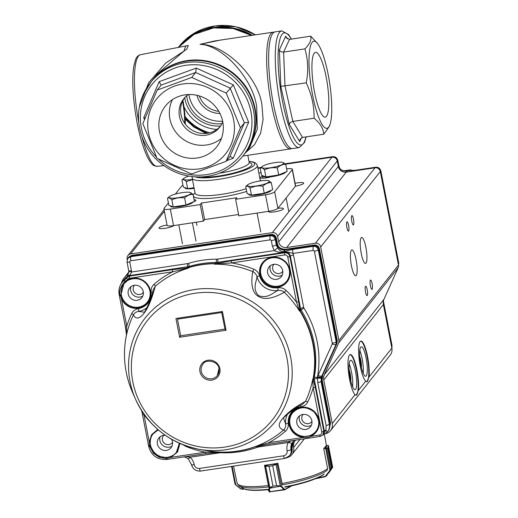 <?xml version="1.0" encoding="UTF-8"?>
<svg xmlns="http://www.w3.org/2000/svg" width="518" height="518" viewBox="0 0 518 518"><rect width="100%" height="100%" fill="white"/><g stroke="black" fill="none" stroke-linecap="round" stroke-linejoin="round"><path stroke-width="0.78" d="M188.882 94.516A30.931 29.623 -141.7 0 0 222.63 121.193M197.008 95.325A22.909 21.944 -141.7 0 0 219.962 113.468M184.667 97.682A33.223 31.818 -141.7 0 0 220.519 126.023M186.668 95.791A30.931 29.623 -141.7 0 0 221.905 123.64M185.017 116.421A46.393 44.438 -141.7 0 0 209.68 132.802M216.848 129.448A37.801 36.208 38.3 0 1 183.974 106.753M218.849 111.389A22.909 21.944 38.3 0 1 199.294 95.927M279.364 49.864L285.709 36.202L286.247 37.749L289.517 39.381L283.618 52.085L284.984 86.066L292.825 121.406L302.544 137.412L300.039 139.368L299.708 141.589L289.264 124.385L280.834 86.389L279.364 49.864C280.128 51.483 281.546 52.221 283.618 52.085L304.875 48.893C308.113 59.732 308.566 71.057 306.242 82.867C311.622 94.166 314.238 105.944 314.083 118.214C320.105 123.129 323.342 128.464 323.802 134.22L329.318 126.398L329.972 124.527A44.062 9.428 81.5 0 0 329.96 85.159A44.062 9.428 81.5 0 0 318.784 45.299A44.062 9.428 81.5 0 0 317.851 43.888A44.062 9.428 81.5 0 0 309.79 75.984A44.062 9.428 81.5 0 0 326.159 128.289A44.062 9.428 81.5 0 0 329.972 124.527M314.083 118.214L292.45 121.477L290.138 122.727L289.264 124.385M306.242 82.867L280.834 86.389M319.192 55.413A32.764 7.006 81.5 0 0 315.481 52.344A32.764 7.006 81.5 0 0 313.448 85.781A32.764 7.006 81.5 0 0 325.22 117.146A32.764 7.006 81.5 0 0 328.257 91.369A32.764 7.006 81.5 0 0 319.192 55.413M302.544 137.412L323.802 134.22M289.517 39.381L310.774 36.182C311.603 39.977 309.635 44.211 304.875 48.893M317.851 43.888L310.774 36.182M220.299 126.347A22.909 21.944 38.3 0 1 191.343 129.72A22.909 21.944 38.3 0 1 182.31 101.748A22.909 21.944 38.3 0 1 184.408 97.973M145.202 117.832L143.713 117.69L159.155 81.663L196.283 68.072L233.353 84.887L226.224 93.072L191.744 77.435L157.2 90.067L142.838 123.582L157.064 158.34L191.543 173.983L226.081 161.344L240.449 127.829L226.224 93.072M233.353 84.887L248.64 122.254L233.204 158.281L230.128 156.294L226.081 161.344M248.64 122.254L244.373 122.87L230.147 88.112L195.662 72.468L161.124 85.107L159.155 81.663M191.744 77.435L195.662 72.468L196.283 68.072M231.099 144.58A44.062 42.204 -141.7 0 0 199.618 84.732A44.062 42.204 -141.7 0 0 147.714 124.54A44.062 42.204 -141.7 0 0 182.53 168.123A44.062 42.204 -141.7 0 0 231.099 144.58M220.836 139.925A32.764 31.384 -141.7 0 0 207.919 99.935A32.764 31.384 -141.7 0 0 166.518 104.746A32.764 31.384 -141.7 0 0 171.613 151.049A32.764 31.384 -141.7 0 0 217.838 145.312A32.764 31.384 -141.7 0 0 220.836 139.925M230.005 156.384L244.373 122.87L240.449 127.829M161.124 85.107L157.2 90.067M172.462 99.618A31.844 30.504 -141.7 0 0 181.753 138.222A31.844 30.504 -141.7 0 0 221.458 138.345M188.332 94.535A22.909 21.944 -141.7 0 0 183.612 98.919A22.909 21.944 -141.7 0 0 180.776 103.684A22.909 21.944 -141.7 0 0 190.359 131.999A22.909 21.944 -141.7 0 0 219.561 127.337A22.909 21.944 -141.7 0 0 222.397 122.565A22.909 21.944 -141.7 0 0 222.734 121.73M185.321 124.139A33.223 7.103 81.5 0 0 182.945 100.395M207.498 133.249L194.256 126.547L185.127 118.136M185.127 118.11L194.263 126.534L207.53 133.243M185.185 119.172L193.855 127.052L206.119 133.417M235.612 199.268L238.83 215.825L268.712 211.338L265.494 194.781L235.612 199.268L236.843 197.721L201.424 203.043L204.642 219.6L238.578 214.497M204.642 219.6L203.419 221.147L200.201 204.591L201.424 203.043M270.946 176.793L270.124 177.026A6.876 1.321 169 0 1 260.276 177.726A6.876 1.321 169 0 1 262.529 176.256L263.176 176.016M194.095 199.78A6.876 1.321 169 0 1 195.959 200.311A6.876 1.321 169 0 1 193.7 201.78L193.104 202.001M286.609 168.855A8.016 1.541 169 0 1 292.353 169.231A8.016 1.541 169 0 1 292.223 169.6L274.669 191.809A8.016 1.541 169 0 1 265.494 194.781M292.353 169.231L295.571 185.787A8.016 1.541 169 0 1 295.441 186.156L277.888 208.365A8.016 1.541 169 0 1 268.712 211.338M258.851 173.018L261.053 172.688M175.337 194.101L181.559 186.227A8.016 1.541 169 0 1 182.971 185.321M200.201 204.591L170.325 209.084A8.016 1.541 169 0 1 163.882 208.806A8.016 1.541 169 0 1 164.005 208.437L168.395 202.881M203.419 221.147L173.543 225.634A8.016 1.541 169 0 1 167.1 225.362L163.882 208.806M184.725 123.329A30.931 6.617 81.5 0 0 182.582 101.139M151.709 81.086L151.897 80.853A59 56.507 38.3 0 1 211.318 62.043A59 56.507 38.3 0 1 255.173 108.877A59 56.507 38.3 0 1 244.464 154.027L249.76 147.326L257.31 129.15L256.701 106.941C253.153 78.995 222.371 44.833 199.993 44.334C224.993 43.978 258.611 77.221 261.946 105.238L263.086 119.528L260.625 133.184L254.461 144.742L245.396 152.842M214.458 40.993L199.993 44.334L220.085 40.151M139.452 106.786L148.66 82.666L165.76 63.021L186.571 49.352L188.325 45.5L140.488 54.688A56.449 12.076 81.5 0 0 138.72 122.17M185.716 46.005L183.851 51.185L157.498 73.77M212.49 131.863A8.903 1.709 -11 0 0 210.548 132.556M278.678 174.967L277.305 167.916C279.856 165.443 282.666 164.264 285.735 164.374L287.108 171.426L278.678 174.967L265.896 176.891L261.551 175.265L260.178 168.214C261.376 167.456 262.82 168 264.53 169.833L265.896 176.891M263.15 175.861L263.215 176.191A11.454 2.201 -11 0 0 274.385 176.262A11.454 2.201 -11 0 0 285.696 172.021M262.231 166.479A11.228 2.156 -11 0 0 265.585 168.188A11.228 2.156 -11 0 0 279.183 165.754A11.228 2.156 -11 0 0 282.97 162.445A11.228 2.156 -11 0 0 274.741 162.646A11.228 2.156 -11 0 0 262.231 166.479L260.178 168.214M277.305 167.916C272.792 167.262 268.531 167.903 264.53 169.833M285.735 164.374L282.97 162.445M264.245 193.233L262.872 186.176C265.423 183.709 268.233 182.524 271.303 182.634L272.675 189.685L264.245 193.233L251.463 195.15L247.118 193.531L245.746 186.474C246.937 185.722 248.387 186.26 250.09 188.099L251.463 195.15M248.711 194.127L248.776 194.457A11.454 2.201 -11 0 0 259.952 194.522A11.454 2.201 -11 0 0 271.264 190.281M247.798 184.738A11.228 2.156 -11 0 0 251.152 186.448A11.228 2.156 -11 0 0 264.75 184.019A11.228 2.156 -11 0 0 268.538 180.711A11.228 2.156 -11 0 0 260.308 180.911A11.228 2.156 -11 0 0 247.798 184.738L245.746 186.474M262.872 186.176C258.359 185.528 254.098 186.169 250.09 188.099M271.303 182.634L268.538 180.711M185.988 204.992L184.622 197.934C187.173 195.467 189.983 194.282 193.052 194.392L194.425 201.444L185.988 204.992L173.213 206.909L168.862 205.29L167.495 198.232C168.687 197.481 170.137 198.018 171.84 199.857L173.213 206.909M170.461 205.886L170.526 206.216A11.454 2.201 -11 0 0 181.701 206.281A11.454 2.201 -11 0 0 193.013 202.039M169.548 196.497A11.228 2.156 -11 0 0 172.902 198.206A11.228 2.156 -11 0 0 186.499 195.778A11.228 2.156 -11 0 0 190.287 192.469A11.228 2.156 -11 0 0 182.058 192.67A11.228 2.156 -11 0 0 169.548 196.497L167.495 198.232M184.622 197.934C180.102 197.287 175.848 197.928 171.84 199.857M193.052 194.392L190.287 192.469M194.01 187.691L187.645 188.649L183.301 187.024L181.928 179.973C183.119 179.215 184.57 179.759 186.279 181.591L187.645 188.649M184.894 187.62L184.958 187.956A11.454 2.201 -11 0 0 194.14 188.351M186.279 181.591L192.45 179.655M188.817 176.12A11.228 2.156 -11 0 0 183.981 178.237L181.928 179.973M183.981 178.237A11.228 2.156 -11 0 0 192.418 179.481M131.85 255.38L129.215 256.669L127.693 258.599L130.646 256.727L130.685 260.794L270.027 239.86L269.982 235.787C272.753 235.599 274.514 236.849 275.265 239.536L271.348 240.792L272.416 246.315L276.34 245.053L277.596 247.895C279.331 250.414 281.3 251.677 283.488 251.67L283.327 252.124C280.27 252.629 277.266 252.104 274.307 250.57L272.416 246.315M276.269 238.04L276.308 238.215C275.524 235.573 273.763 234.324 271.024 234.466L271.199 234.447M319.328 248.608L319.366 248.782C318.583 246.141 316.822 244.891 314.083 245.033L314.258 245.014M285.476 249.333L285.308 249.359C281.183 249.592 278.542 247.714 277.383 243.738L276.308 238.215L275.848 238.792L275.265 239.536L276.34 245.053L276.923 244.308L275.848 238.792C275.052 236.169 273.29 234.919 270.564 235.042L131.125 255.996L128.626 257.297M336.985 343.376L337.257 340.812L336.804 341.453L318.907 249.359C318.11 246.736 316.343 245.487 313.623 245.61L284.848 249.935L283.488 251.67L292.955 249.372A3.438 0.738 81.5 0 0 292.994 253.444L293.466 254.96L290.326 255.963C289.53 253.283 287.768 252.033 285.042 252.214L285.178 251.852C287.225 251.916 289.834 252.447 292.994 253.444L313.079 250.427L313.04 246.354C315.812 246.167 317.573 247.416 318.324 250.103L314.4 251.359L332.291 343.389L336.208 342.126L336.804 341.453L336.512 344.075L335.917 344.748L332.213 344.043L317.994 375.628L321.691 376.333L321.335 377.266L317.502 376.903L317.379 377.46A2.752 0.706 10.4 0 0 314.258 377.493L314.005 379.435L313.04 379.267L313.118 378.626L313.455 378.412L314.005 379.435M127.693 275.977L128.891 271.38L131.656 272.002L129.759 275.55L126.768 277.486L127.693 275.977L129.927 274.941L126.768 277.486M127.311 259.304L127.693 258.599M293.492 440.941A10.308 9.874 -141.7 0 0 293.149 441.401A10.308 9.874 -141.7 0 0 291.621 448.828A8.016 7.679 38.3 0 1 290.43 454.61A8.016 7.679 38.3 0 1 289.873 455.309L289.297 455.957A7.964 7.628 -141.7 0 0 291.025 449.52A10.366 9.926 38.3 0 1 291.822 443.317L288.163 442.521L291.362 440.76M327.208 432.031L325.939 430.108L326.107 425.569L329.403 424.417C329.72 427.849 328.988 430.387 327.208 432.031L328.788 430.18L330.024 423.75L321.697 380.905L321.082 381.604L321.335 377.266M277.35 243.564L276.923 244.308C278.121 248.239 280.762 250.116 284.848 249.935L285.308 249.359L314.083 245.033L313.04 246.354L292.955 249.372M322.112 380.095L321.697 380.905L322.287 375.66L336.959 343.434L322.759 374.961M129.383 278.296L172.669 271.788L188.707 268.033A96.465 92.398 -141.7 0 0 155.251 286.299C151.819 299.307 147.967 308.417 143.706 313.643C139.271 318.965 135.82 319.405 133.353 314.97A2.292 0.641 25.6 0 0 131.676 313.591C132.958 310.962 135.23 309.33 138.487 308.683A2.292 0.492 -98.8 0 1 138.526 311.396L144.496 312.224C149.229 303.58 152.104 296.147 153.14 289.912L155.251 286.299A2.292 0.647 49.1 0 0 154.079 284.259A98.679 94.516 38.3 0 1 172.669 271.788A1.832 0.395 81.5 0 1 172.649 269.619L187.497 267.897L186.713 267.793L188.176 267.599L188.934 266.537A2.752 0.66 73 0 0 188.526 263.371A99.611 95.409 38.3 0 1 216.44 259.175A2.752 0.505 -90.2 0 1 216.084 262.458A96.866 92.787 -141.7 0 0 188.94 266.537L129.759 275.55L129.383 278.296A2.745 2.629 -141.7 0 0 127.59 279.455L126.373 278.056A8.217 7.874 38.3 0 1 126.191 278.328A8.217 7.874 38.3 0 1 124.605 279.998L126.528 277.253A8.016 7.679 -141.7 0 0 127.434 276.418M328.788 430.18L330.465 423.083L329.403 424.417L321.082 381.604L317.787 382.757L317.379 377.46L321.218 377.667M124.54 279.098L125.071 278.503A15.987 15.313 38.3 0 1 127.052 276.657L126.528 277.253A16.039 15.359 -141.7 0 0 124.54 279.098A16.039 15.359 -141.7 0 0 123.426 280.503L121.549 283.204A15.838 15.171 38.3 0 1 124.605 279.998A1.832 0.512 -127.6 0 0 125.026 281.274L127.156 280.083L127.642 280.503L123.854 283.806L121.05 294.574L120.027 294.826C118.952 291.038 120.616 286.519 125.026 281.274L125.751 281.844L123.854 283.806M123.957 283.683A14.892 14.264 -141.7 0 0 121.348 294.956A14.892 14.264 -141.7 0 0 132.336 306.753A14.892 14.264 -141.7 0 0 147.319 302.156M143.259 291.66A7.789 7.459 38.3 0 1 141.569 297.954A7.789 7.459 38.3 0 1 131.106 298.646A7.789 7.459 38.3 0 1 129.364 288.312A7.789 7.459 38.3 0 1 137.251 285.424A7.789 7.459 38.3 0 1 143.259 291.66M263.39 262.73A14.892 14.264 -141.7 0 0 260.787 274.003A14.892 14.264 -141.7 0 0 271.775 285.8A14.892 14.264 -141.7 0 0 286.752 281.203M282.699 270.707A7.789 7.459 38.3 0 1 281.002 277A7.789 7.459 38.3 0 1 270.545 277.693A7.789 7.459 38.3 0 1 268.803 267.353A7.789 7.459 38.3 0 1 276.69 264.465A7.789 7.459 38.3 0 1 282.699 270.707M179.908 443.453L177.525 451.961L170.927 457.368L166.453 458.631L159.045 457.213L153.393 453.205L149.307 445.571L149.268 441.996L151.632 434.647L157.783 429.422M186.24 456.559L190.132 457.252L188.435 458.857M294.23 440.326L291.822 443.317M322.779 435.088L320.273 436.383L319.612 435.023A2.745 2.635 -141.7 0 0 321.749 431.98L323.841 431.306L322.779 435.088L324.313 430.801L325.939 430.108L322.876 434.978M292.566 412.827A14.892 14.264 -141.7 0 0 289.963 424.093A14.892 14.264 -141.7 0 0 300.952 435.891A14.892 14.264 -141.7 0 0 315.928 431.293M311.875 420.804A7.789 7.459 38.3 0 1 310.178 427.097A7.789 7.459 38.3 0 1 299.721 427.784A7.789 7.459 38.3 0 1 297.979 417.45A7.789 7.459 38.3 0 1 305.866 414.562A7.789 7.459 38.3 0 1 311.875 420.804M159.045 457.213L159.408 456.442L166.44 457.595L170.772 456.591L170.927 457.368L205.393 452.188A1.832 0.395 81.5 0 0 205.989 453.587A1.832 0.395 81.5 0 0 206.054 453.548M159.408 456.442A14.892 14.264 38.3 0 1 154.014 452.609L150.576 446.341L150.065 441.899L149.268 441.996L143.972 414.737L142.521 414.601L141.815 410.929M153.127 433.78A14.892 14.264 -141.7 0 0 150.524 445.046A14.892 14.264 -141.7 0 0 161.512 456.844A14.892 14.264 -141.7 0 0 176.489 452.246M171.432 439.167A7.789 7.459 38.3 0 1 172.436 441.757A7.789 7.459 38.3 0 1 170.746 448.051A7.789 7.459 38.3 0 1 160.282 448.737A7.789 7.459 38.3 0 1 158.54 438.403A7.789 7.459 38.3 0 1 165.378 435.334M127.59 279.455L127.156 280.083A15.579 14.925 -141.7 0 1 150.304 290.229A15.579 14.925 38.3 0 1 140.417 307.744A15.579 14.925 38.3 0 1 121.452 298.905L120.027 294.826A1.832 0.35 -11 0 1 119.172 294.697C118.421 290.501 119.211 286.674 121.549 283.204A15.838 15.171 38.3 0 0 119.198 294.619A1.832 0.35 -11 0 0 119.172 294.697L125.278 326.1A1.832 0.35 -11 0 0 126.755 326.165A98.562 94.406 38.3 0 1 131.676 313.591M120.131 295.474L121.16 295.195L121.05 294.574M121.16 295.195L122.19 298.498L121.452 298.905L126.755 326.165L126.411 333.508L125.304 326.023A1.832 0.35 -11 0 0 125.278 326.1L125.304 326.146M215.915 263.63L231.591 260.761L284.589 252.797C287.341 252.635 289.102 253.885 289.873 256.546L287.781 257.219A2.745 2.635 -141.7 0 0 284.609 254.966L284.589 252.797L285.042 252.214L217.709 262.335A2.752 0.589 81.5 0 0 217.677 259.078L274.307 250.57L277.596 247.895M257.2 446.199L268.887 442.644L303.347 437.47C296.173 436.506 291.433 432.459 289.128 425.317A15.579 14.925 38.3 0 1 300.388 407.459A15.579 14.925 38.3 0 1 318.913 419.373A15.579 14.925 38.3 0 1 310.366 436.415C309.382 437.419 307.038 437.775 303.347 437.47L303.503 436.648A14.892 14.264 38.3 0 1 289.756 424.352A14.892 14.264 38.3 0 1 292.463 412.956A14.892 14.264 38.3 0 1 312.989 411.001A14.892 14.264 38.3 0 1 315.825 431.423A14.892 14.264 38.3 0 1 310.211 435.638L303.503 436.648M300.265 308.715L299.689 310.599L300.013 311.227L300.524 308.404L303.658 307.401L293.466 254.96M152.59 292.165A2.292 0.479 -6.4 0 0 151.133 292.126C150.88 288.85 151.865 286.227 154.079 284.259M147.229 307.394A18.37 17.593 -141.7 0 1 138.526 311.396C135.981 311.894 134.253 313.086 133.353 314.97A96.465 92.398 -141.7 0 0 126.515 334.991L126.619 333.294M126.515 334.991L126.314 335.813A4.584 1.185 -168.5 0 1 126.308 335.664L126.489 334.583M299.812 310.198L298.614 301.515A1.832 0.35 169 0 1 296.523 302.188L299.436 310.981A96.465 92.398 -141.7 0 0 284.272 292.288L286.065 290.391A98.53 94.373 38.3 0 1 296.523 302.188L287.781 257.219M215.663 263.701L214.329 264.18A96.465 92.398 -141.7 0 1 252.784 271.639C254.837 272.552 256.255 274.287 257.038 276.845A18.37 17.593 -141.7 0 0 277.81 290.469C280.232 290.093 282.388 290.702 284.272 292.288C273.549 298.31 265.404 299.922 259.842 297.125C252.713 294.088 250.362 285.593 252.784 271.639L253.859 269.263C256.624 270.409 258.54 272.597 259.609 275.829A2.292 0.401 -15.6 0 0 257.038 276.845C256.145 282.595 252.318 288.727 258.573 295.661C267.599 298.763 272.442 293.272 277.81 290.469A2.292 0.486 81.7 0 0 277.79 287.749C281.196 287.445 283.955 288.325 286.065 290.391M214.329 264.18L231.611 262.93A1.832 0.395 -98.5 0 1 231.591 260.761M283.747 417.527L283.443 417.864L285.658 424.087C285.936 426.424 285.243 428.405 283.573 430.024C278.283 428.049 277.855 424.346 282.278 418.92C288.578 411.739 294.056 407.724 305.471 401.353A96.465 92.398 -141.7 0 0 312.717 379.293L313.157 387.775A1.832 0.35 -11 0 0 315.248 387.101L313.254 379.357M283.443 417.864C289.659 411.952 295.992 407.459 302.434 404.383L305.471 401.353A2.292 0.641 -154.4 0 1 307.75 401.955C306.501 404.558 304.234 406.196 300.945 406.87A2.292 0.492 81.2 0 0 300.492 405.426M287.548 414.005A18.37 17.593 -141.7 0 0 285.658 424.087A2.292 0.479 173.6 0 1 288.299 423.42C288.494 426.826 287.509 429.448 285.353 431.287A98.414 94.263 38.3 0 1 268.887 442.644A1.832 0.395 -98.5 0 0 269.489 444.049L320.208 436.421L322.746 435.114M269.554 444.004A1.832 0.395 -98.5 0 1 269.489 444.049L255.005 446.853C243.667 450.854 231.896 452.628 219.697 452.162L205.989 453.587L166.913 459.46A1.832 0.395 -98.5 0 1 166.453 458.631L166.44 457.595M141.602 410.599L142.521 414.601M187.497 267.897L188.707 268.033M144.496 312.224L144.949 311.545M299.689 310.599L299.436 310.981M259.952 275.226A15.566 14.912 38.3 0 1 259.796 274.514A15.579 14.925 38.3 0 1 271.574 257.297A15.579 14.925 38.3 0 1 289.743 269.276A15.566 14.912 38.3 0 1 289.899 269.988A15.579 14.925 38.3 0 1 278.121 287.205A15.579 14.925 38.3 0 1 259.952 275.226M185.768 445.771L185.573 446.283L183.068 444.768M185.573 446.283A98.414 94.263 38.3 0 0 205.393 452.188L219.638 452.117A96.613 92.534 38.3 0 0 254.862 446.827L255.057 446.82M217.178 452.078L217.735 452.13L217.178 452.078M205.918 450.55A96.465 92.398 -141.7 0 0 205.924 450.55A96.465 92.398 -141.7 0 0 283.573 430.024A2.292 0.647 -130.9 0 1 285.353 431.287M312.717 379.293L313.04 379.267M150.421 422.189A98.562 94.406 38.3 0 1 143.972 414.737L143.35 413.241M217.061 263.235L217.709 262.335L216.084 262.458L215.313 263.526A96.795 92.709 -141.7 0 0 188.176 267.599L187.691 267.903M218.972 368.583A9.162 8.78 38.3 0 1 217.307 375.595A9.162 8.78 38.3 0 1 204.675 376.8A9.162 8.78 38.3 0 1 202.933 364.232C205.523 358.534 218.674 361.214 218.959 368.635L217.307 375.595M221.587 311.901L224.948 329.144L221.594 311.901M224.935 329.066L180.691 335.716L177.473 319.159L221.717 312.516M226.075 330.257L179.597 337.244L175.952 318.479L222.429 311.499L226.075 330.257L224.948 329.144M179.597 337.244L180.691 335.716M142.767 296.102A8.055 7.718 38.3 0 1 133.683 295.383A8.055 7.718 38.3 0 1 130.892 286.713M282.206 275.149A8.055 7.718 38.3 0 1 273.122 274.43A8.055 7.718 38.3 0 1 270.331 265.76M311.383 425.239A8.055 7.718 38.3 0 1 302.298 424.527A8.055 7.718 38.3 0 1 299.501 415.857M160.068 436.81A8.055 7.718 -141.7 0 0 162.859 445.48A8.055 7.718 -141.7 0 0 171.944 446.192M366.692 381.895A20.623 4.409 81.5 0 0 367.864 361.052A20.623 4.409 81.5 0 0 360.638 341.142M360.826 364.892A14.892 3.186 -98.5 0 1 361.266 346.807A14.892 3.186 -98.5 0 1 366.627 361.065A14.892 3.186 -98.5 0 1 365.695 376.262A14.892 3.186 -98.5 0 1 360.826 364.892M356.073 395.325A20.623 4.409 81.5 0 0 357.252 374.482A20.623 4.409 81.5 0 0 350.026 354.571M350.213 378.321A14.892 3.186 -98.5 0 1 350.654 360.237A14.892 3.186 -98.5 0 1 356.015 374.495A14.892 3.186 -98.5 0 1 355.076 389.691A14.892 3.186 -98.5 0 1 350.213 378.321M324.359 374.702L383.967 299.287L398.193 267.702A4.584 4.39 -141.7 0 0 398.484 265.08L380.303 171.542L320.694 246.95L338.876 340.488A4.584 4.39 38.3 0 1 338.584 343.117L324.359 374.702A9.162 8.78 -141.7 0 0 323.769 379.947L332.245 423.549A9.162 8.78 38.3 0 1 330.581 430.562A9.162 8.78 38.3 0 1 325.349 433.67M127.234 259.505L127.137 259A4.584 4.39 38.3 0 1 130.704 253.924L272.351 232.634A4.584 4.39 38.3 0 1 277.642 236.383L278.71 241.906A6.876 6.585 -141.7 0 0 286.642 247.526L315.41 243.201A4.584 4.39 38.3 0 1 320.694 246.95M285.567 164.2L331.96 157.226A4.584 4.39 38.3 0 1 337.25 160.975L338.319 166.492A6.876 6.585 -141.7 0 0 346.244 172.118L375.019 167.793A4.584 4.39 38.3 0 1 380.303 171.542M351.8 221.354A4.733 1.01 -98.5 0 1 351.942 215.598A4.733 1.01 -98.5 0 1 353.645 220.131A4.733 1.01 -98.5 0 1 353.347 224.967A4.733 1.01 -98.5 0 1 351.8 221.354M365.533 291.984A4.733 1.01 -98.5 0 1 365.669 286.234A4.733 1.01 -98.5 0 1 367.379 290.766A4.733 1.01 -98.5 0 1 367.081 295.597A4.733 1.01 -98.5 0 1 365.533 291.984M370.428 285.787A4.733 1.01 -98.5 0 1 370.571 280.037A4.733 1.01 -98.5 0 1 372.274 284.57A4.733 1.01 -98.5 0 1 371.976 289.4A4.733 1.01 -98.5 0 1 370.428 285.787M346.905 227.551A4.733 1.01 -98.5 0 1 347.041 221.801A4.733 1.01 -98.5 0 1 348.75 226.334A4.733 1.01 -98.5 0 1 348.452 231.164A4.733 1.01 -98.5 0 1 346.905 227.551M361.24 253.412A13.112 2.804 -98.5 0 1 361.629 237.49A13.112 2.804 -98.5 0 1 366.349 250.039A13.112 2.804 -98.5 0 1 365.527 263.422A13.112 2.804 -98.5 0 1 361.24 253.412M351.444 265.805A13.112 2.804 -98.5 0 1 351.832 249.883A13.112 2.804 -98.5 0 1 356.552 262.432A13.112 2.804 -98.5 0 1 355.73 275.816A13.112 2.804 -98.5 0 1 351.444 265.805M383.967 299.287A9.162 8.78 -141.7 0 0 383.378 304.532L391.854 348.135A9.162 8.78 38.3 0 1 390.19 355.154L330.581 430.562M355.057 394.69A20.623 4.409 -98.5 0 1 349.631 379.552A20.623 4.409 -98.5 0 1 350.246 354.506A20.623 4.409 -98.5 0 1 356.41 367.54A20.623 4.409 -98.5 0 1 358.424 390.43L356.203 395.318L355.057 394.69L332.245 423.549M365.669 381.261A20.623 4.409 -98.5 0 1 360.25 366.122A20.623 4.409 -98.5 0 1 360.858 341.077A20.623 4.409 -98.5 0 1 367.029 354.111A20.623 4.409 -98.5 0 1 369.036 377L366.815 381.889L365.669 381.261L358.424 390.43M295.616 440.119A9.162 8.78 -141.7 0 0 295.286 440.514A9.162 8.78 -141.7 0 0 293.622 447.526A9.162 8.78 38.3 0 1 291.958 454.539A9.162 8.78 38.3 0 1 287.373 457.504M121.296 283.573A18.331 17.554 38.3 0 1 124.294 277.706A18.331 17.554 38.3 0 1 126.852 275.11A6.876 6.585 -141.7 0 0 128.859 272.17M134.538 285.25A5.633 5.394 -141.7 0 0 137.419 294.36A5.633 5.394 -141.7 0 0 143.35 292.217M163.714 435.347A5.633 5.394 -141.7 0 0 166.595 444.457A5.633 5.394 -141.7 0 0 172.52 442.307M303.153 414.394A5.633 5.394 -141.7 0 0 306.034 423.504A5.633 5.394 -141.7 0 0 311.959 421.354M273.977 264.297A5.633 5.394 -141.7 0 0 276.858 273.407A5.633 5.394 -141.7 0 0 282.783 271.264M359.725 356.358A7.615 1.632 -98.5 0 1 361.415 367.592M363.202 373.245A14.892 3.186 81.5 0 0 359.777 350.427M349.106 369.787A7.615 1.632 -98.5 0 1 350.796 381.021M352.59 386.674A14.892 3.186 81.5 0 0 349.158 363.856M295.085 183.301A7.615 1.463 169 0 1 303.69 183.107A7.615 1.463 169 0 1 303.567 183.456A7.615 1.463 169 0 1 295.415 186.189M277.913 208.327A7.615 1.463 169 0 1 283.482 208.67A7.615 1.463 169 0 1 283.359 209.019A7.615 1.463 169 0 1 275.466 211.713A7.615 1.463 169 0 1 268.531 211.577A7.615 1.463 169 0 1 268.57 211.357M173.685 225.615A7.615 1.463 169 0 1 165.631 228.218A7.615 1.463 169 0 1 158.981 228.043A7.615 1.463 169 0 1 167.029 225M257.938 168.35L260.444 167.974M353.069 170.5L350.226 169.917M340.093 168.829L338.869 165.857L340.093 168.829C342.217 170.862 344.658 171.516 347.416 170.791L349.508 170.461M383.482 300.686L383.65 302.357L383.437 300.861M391.945 348.705L391.971 345.169L383.65 302.357M264.53 465.281A47.565 9.13 -11 0 0 271.082 464.393A47.565 9.13 -11 0 0 277.81 463.28L277.901 463.74M326.262 445.37L326.249 445.286A47.565 9.13 -11 0 1 323.795 448.387L323.879 448.841M236.901 482.264L236.771 481.643M235.437 484.654L235.101 484.168M242.081 489.232L240.43 488.727L242.035 489.245L244.431 489.031M232.148 466.323L235.696 484.602L240.507 488.487L234.991 484.013L231.572 466.414L234.991 483.961M240.507 488.487L242.035 489.245L244.457 489.044M282.239 484.265L277.991 463.688L272.701 465.727L276.567 485.593L281.416 486.143A0.46 0.343 136.4 0 1 281.021 486.564L276.547 485.599L272.973 486.137L269.522 488.124A0.46 0.376 -157.9 0 1 269.107 487.859L272.954 486.137L269.095 466.271L265.598 466.213L264.562 465.708L268.538 486.324M281.151 486.046L269.496 488.293A0.46 0.382 174.9 0 1 269.043 488.001L269.107 487.859M276.567 485.593L272.688 465.734L276.631 463.778L265.145 465.501L269.107 466.271L272.954 486.137M277.098 464.193A0.46 0.369 -116.6 0 0 276.631 463.778L276.664 463.759A0.46 0.388 -119.7 0 1 277.149 464.167L281.416 486.143L284.311 489.18L285.023 489.348A0.46 0.388 60.3 0 1 284.712 489.821L269.36 491.86A0.46 0.447 -32.9 0 1 269.302 491.711L269.043 488.001L264.776 466.025A0.46 0.447 147.1 0 1 265.132 465.494L265.145 465.501A0.46 0.447 128.7 0 0 264.789 466.045M284.712 489.821L283.916 489.594L269.8 491.718L269.833 492.055A0.46 0.447 -32.9 0 1 269.366 491.867L267.974 489.717M269.496 488.293L269.833 492.055M280.238 486.143L276.01 464.257M284.311 489.18A0.46 0.343 136.4 0 1 283.916 489.594L281.021 486.564M265.604 465.818L269.839 487.71M269.8 491.718A0.46 0.382 174.9 0 1 269.354 491.427M332.634 467.132L332.394 467.359L332.634 467.132A0.46 0.453 72.9 0 1 332.608 467.378L332.07 466.99L332.634 467.132L328.49 445.843L328.211 447.125L328.25 445.532L327.616 445.266L325.498 447.947L327.551 447.96L323.763 448.86L327.577 468.473L327.311 469.671M328.49 445.843L327.946 445.59L328.49 445.843A0.46 0.44 -169.2 0 0 328.25 445.532M330.685 469.807A0.46 0.401 -149.1 0 0 330.691 469.58L331.403 467.832L327.544 447.966L331.41 467.825L330.173 470.169L330.691 469.58L326.554 448.29A0.46 0.434 62.4 0 0 326.334 447.96M332.446 467.735L330.173 470.169M328.988 472.681L332.608 467.378M330.173 470.642L326.528 475.796L325.013 476.767L329.849 470.454L325.673 448.459M326.528 475.796L326.204 475.608M255.322 34.855A59 56.507 -141.7 0 0 179.209 46.303L195.111 32.673L215.151 25.9L235.988 26.761L255.465 34.835M251.372 35.451A59 56.507 -141.7 0 0 178.334 47.423A59 56.507 38.3 0 1 252.298 35.308M301.476 137.782L299.708 141.589M285.709 36.202L287.341 38.889M291.239 39.122A56.708 12.128 81.5 0 0 278.16 63.992A56.708 12.128 81.5 0 0 294.755 139.653A56.708 12.128 81.5 0 0 305.931 136.907M281.727 30.886L275.09 31.883A59 12.62 81.5 0 0 269.671 78.399A59 12.62 81.5 0 0 285.988 143.033A59 12.62 81.5 0 0 292.625 148.569L299.262 147.572A59 12.62 -98.5 0 1 292.625 142.036A59 12.62 -98.5 0 1 276.314 77.402A59 12.62 -98.5 0 1 281.727 30.886L288.396 34.402L291.44 39.09M144.483 119.574L143.713 117.69M233.204 158.281L226.593 160.697M158.45 159.078A56.708 54.312 -141.7 0 0 241.375 154.215A56.708 54.312 -141.7 0 0 223.446 72.947A56.708 54.312 -141.7 0 0 144.671 96.607A56.708 54.312 -141.7 0 0 156.481 157.116M142.994 95.15A59 56.507 38.3 0 1 150.304 82.867A59 56.507 38.3 0 1 231.63 75.123A59 56.507 38.3 0 1 242.871 156.041C233.644 167.398 221.665 174.203 206.928 176.437C189.594 178.516 173.99 173.957 160.127 162.756C140.3 146.652 132.912 117.644 142.974 95.189L151.528 81.32A59 56.507 -141.7 0 1 232.854 73.575A59 56.507 -141.7 0 1 244.095 154.487L242.871 156.041L290.63 148.867A59 12.62 -98.5 0 1 269.386 92.405A59 12.62 -98.5 0 1 273.096 32.181L214.335 41.013M262.917 178.25L262.529 176.256M277.888 208.365L274.669 191.809M295.441 186.156L292.223 169.6M173.543 225.634L170.325 209.084M260.269 180.316A35.515 6.818 169 0 1 261.467 180.75M246.704 191.414A35.515 6.818 169 0 1 193.402 196.192M193.24 195.37A35.515 6.818 169 0 1 195.046 192.994M249.242 162.587A28.069 5.387 169 0 1 238.015 171.801A28.069 5.387 169 0 1 201.496 176.936M195.513 176.891A30.931 5.938 -11 0 0 238.157 172.397A30.931 5.938 -11 0 0 249.016 161.454M142.068 137.134A56.449 12.076 81.5 0 0 157.265 166.33L163.817 165.618M219.613 173.154A25.777 4.947 -11 0 0 249.21 162.471L249.203 162.885M260.308 180.911A33.223 6.378 -11 0 0 260.295 180.471L257.381 165.462A33.223 6.378 169 0 1 225.984 178.062A33.223 6.378 169 0 1 192.159 178.14L192.204 176.606M192.159 178.14L195.072 193.149A33.223 6.378 -11 0 0 213.034 195.351A33.223 6.378 -11 0 0 246.179 188.701M131.76 255.361L129.215 256.669M276.334 238.118L276.334 238.125C275.563 235.509 273.821 234.272 271.102 234.421L131.76 255.355M131.125 255.996L131.682 255.406L271.024 234.466L269.982 235.787L130.646 256.727L131.125 255.996M330.432 422.908L322.144 380.27L322.733 375.019L321.691 376.333L335.917 344.748L336.208 342.126L318.324 250.103L319.366 248.782L337.218 340.643M292.035 448.038A2.292 0.44 169 0 1 292.1 448.115L293.382 441.077A10.36 9.92 -141.7 0 0 292.068 448.206L291.025 449.52A3.438 0.66 -11 0 1 287.108 450.783A4.532 4.338 38.3 0 1 283.579 455.801A3.438 0.738 81.5 0 0 284.699 458.43L289.297 455.957A7.964 7.628 -141.7 0 1 284.822 458.352M290.889 453.949L292.1 448.115A2.292 0.44 169 0 1 292.068 448.206A7.971 7.634 38.3 0 1 290.889 453.949L290.43 454.61M127.052 276.657A8.068 7.725 -141.7 0 0 127.525 276.262L127.078 276.638A2.292 0.641 52.4 0 0 127.052 276.657M188.526 263.371A8.702 8.34 38.3 0 1 187.322 263.643L131.656 272.002L129.798 262.069C127.842 262.322 126.936 262.231 127.078 261.804M127.674 258.631L127.033 261.907M129.798 262.069A1.146 1.094 38.3 0 1 130.685 260.794M270.027 239.86A1.146 1.094 38.3 0 1 271.348 240.792M128.775 270.525A3.438 0.66 -11 0 0 128.729 270.668A3.438 0.66 -11 0 0 131.488 270.784M283.579 455.801L199.469 468.44A4.532 4.338 38.3 0 1 194.25 464.737A13.798 13.215 -141.7 0 0 190.132 457.252L219.405 452.855A9.162 8.774 38.3 0 1 221.108 452.764A2.292 0.401 92.3 0 0 221.089 452.208M200.719 470.991A3.438 0.738 -98.5 0 1 200.595 471.069A3.438 0.738 -98.5 0 1 199.469 468.44M191.53 464.471A3.438 0.66 -11 0 0 191.485 464.62A3.438 0.66 -11 0 0 194.25 464.737M321.102 378.179L317.307 378.14L314.271 379.131L324.313 430.801L323.841 431.306L315.248 387.101M298.614 301.515L289.873 256.546L290.326 255.963L300.524 308.404A4.584 4.371 40.1 0 0 301.133 309.958L300.33 310.91A96.795 92.716 -141.7 0 1 313.455 378.412L314.258 377.493A96.866 92.787 -141.7 0 0 301.133 309.958L303.904 308.022A99.611 95.409 38.3 0 1 317.502 376.903L317.994 375.628M283.327 252.13L285.178 251.852L285.334 251.392M332.291 343.389A1.146 1.094 38.3 0 1 332.213 344.043M313.079 250.427A1.146 1.094 38.3 0 1 314.4 251.359M127.104 276.618A2.292 0.641 52.4 0 0 127.078 276.638L125.071 278.503M166.977 459.421A1.832 0.395 -98.5 0 1 166.913 459.46C157.459 459.958 151.386 455.652 148.692 446.535A1.832 0.35 169 0 1 148.711 446.464M150.576 446.341L149.585 446.665A1.832 0.35 169 0 1 148.692 446.535L142.495 414.672M219.237 452.149A2.292 0.492 -98.5 0 1 219.405 452.855M287.108 450.783A13.798 13.215 -141.7 0 1 288.163 442.521L258.89 446.924A9.143 8.754 -141.7 0 0 257.245 447.332A99.158 94.975 38.3 0 1 221.108 452.764M258.89 446.924A2.292 0.492 81.5 0 0 258.637 445.94M256.766 446.328A2.292 0.563 -109.5 0 1 257.245 447.332M317.787 382.757L326.107 425.569M154.014 452.609L153.393 453.205M187.322 263.643A2.752 0.589 -98.5 0 1 187.354 266.899L186.713 267.793M216.44 259.175A8.696 8.327 -141.7 0 0 217.677 259.078M172.649 269.619L129.364 276.126L126.476 277.907M319.612 435.023L310.366 436.415L310.211 435.638M303.904 308.022A1.832 1.755 38.3 0 1 303.658 307.401M149.307 445.571L150.337 445.286M138.487 308.683C147.099 306.533 151.314 301.01 151.133 292.126M259.609 275.829A16.077 15.398 -141.7 0 0 277.79 287.749M284.609 254.966L231.611 262.93A98.679 94.516 38.3 0 1 253.859 269.263M321.749 431.98L313.157 387.775A98.53 94.373 38.3 0 1 307.75 401.955M300.945 406.87A16.077 15.398 -141.7 0 0 288.299 423.42M150.065 441.899A14.892 14.264 38.3 0 1 153.024 433.909A14.892 14.264 38.3 0 1 158.275 429.849L153.024 433.909M179.351 443.207A14.892 14.264 38.3 0 1 176.392 452.376A14.892 14.264 38.3 0 1 170.772 456.591M215.216 263.72A96.717 92.638 -141.7 0 0 188.105 267.793M287.037 358.585A79.83 76.463 -141.7 0 0 194.969 293.266A79.83 76.463 -141.7 0 0 132.796 381.76A79.83 76.463 -141.7 0 0 224.864 447.079A79.83 76.463 -141.7 0 0 287.037 358.585M219.878 368.674A10.308 9.874 38.3 0 1 211.849 380.108A10.308 9.874 38.3 0 1 199.954 371.665A10.308 9.874 38.3 0 1 207.983 360.237A10.308 9.874 38.3 0 1 219.878 368.674M127.642 280.503A14.892 14.264 38.3 0 1 146.296 283.663A14.892 14.264 38.3 0 1 147.216 302.285A14.892 14.264 38.3 0 1 122.19 298.498M260.729 274.941A14.892 14.264 38.3 0 1 260.58 274.255A14.892 14.264 38.3 0 1 263.286 262.859A14.892 14.264 38.3 0 1 283.812 260.904A14.892 14.264 38.3 0 1 286.655 281.332A14.892 14.264 38.3 0 1 271.995 286.169A14.892 14.264 38.3 0 1 260.729 274.941M126.314 335.813A96.529 92.457 -141.7 0 0 132.621 392.592C124.611 374.035 122.507 355.063 126.308 335.664M130.044 381.662A83.152 79.649 -141.7 0 0 135.574 399.3A83.152 79.649 -141.7 0 0 198.744 449.235A83.152 79.649 -141.7 0 0 290.889 387.334A83.152 79.649 -141.7 0 0 209.861 288.63A83.152 79.649 -141.7 0 0 130.044 381.662M313.118 378.626A96.646 92.573 -141.7 0 0 300.013 311.227M338.876 340.488L398.484 265.08M398.193 267.702L338.584 343.117M164.368 211.331L130.704 253.924M272.351 232.634L331.96 157.226M337.25 160.975L277.642 236.383M278.71 241.906L338.319 166.492M346.244 172.118L286.642 247.526M375.019 167.793L315.41 243.201M383.378 304.532L323.769 379.947M391.854 348.135L369.036 377M300 439.458L293.622 447.526M126.852 275.11L128.535 272.98M344.179 170.823L350.09 169.93L349.715 170.396M337.27 161.085L337.755 160.483C336.978 157.841 335.217 156.591 332.472 156.734L332.09 157.207M380.329 171.652L380.808 171.05C380.037 168.408 378.276 167.159 375.524 167.301L375.149 167.774M337.781 160.302L338.824 166L338.345 166.608M285.198 163.837L332.627 156.656M380.84 170.869L398.737 262.93L398.426 265.65M355.562 170.247L375.686 167.223M398.4 265.695L398.698 263.073L398.225 263.746M257.86 167.942L261.02 167.469M349.268 170.513L355.439 170.318M383.216 303.056L383.605 302.506L391.925 345.312L391.446 346.043M346.374 172.099L347.416 170.791M284.615 486.888A43.629 8.372 -11 0 0 324.313 474.028M268.415 485.528A47.326 9.084 -11 0 1 237.05 483.009L239.225 485.942L242.677 488.176A43.629 8.372 -11 0 0 268.848 489.257M239.225 485.942A46.652 8.955 -11 0 0 268.829 486.907M282.219 484.9A46.652 8.955 -11 0 0 327.149 470.35M281.85 483.508A47.326 9.084 -11 0 0 327.505 468.712M241.789 488.908L243.725 488.746M240.417 488.694L235.651 484.848M285.023 489.348L290.87 486.013M268.007 489.711L269.302 491.711M276.664 463.759L277.357 463.364M272.701 465.727L269.095 466.271M332.07 466.99L328.211 447.125L332.07 466.99L331.403 467.832M317.262 478.023L324.98 476.405M325.013 476.767L315.514 478.761M323.938 448.277L325.44 447.96M328.211 447.125L327.544 447.966M327.641 445.253L328.49 445.804L332.64 467.126L329.131 472.5M251.521 35.425L233.061 28.49L213.558 27.914L194.023 34.408L178.334 47.423L179.209 46.303M306.132 136.875L304.603 142.262L299.262 147.572M244.095 154.487C253.017 142.89 256.87 129.662 255.646 114.808C253.665 97.462 245.623 83.333 231.527 72.429C205.542 52.603 167.961 58.748 151.528 81.32M151.897 80.853L157.647 73.582M140.488 54.688C138.073 55.407 136.389 57.155 135.444 59.926L133.773 66.375C132.504 74.456 132.446 85.01 133.599 98.044C136.137 122.993 140.779 142.754 147.507 157.323C153.017 166.887 153.328 165.391 157.265 166.33M274.106 32.135L273.096 32.181M290.63 148.867L291.615 148.614M247.818 155.303L249.21 162.471M257.381 165.462L255.847 163.144L253.056 161.927L248.99 161.331M288.668 211.072L286.117 197.954M260.735 231.96L257.07 213.086M195.979 241.097L192.424 222.798M182.485 243.719L178.814 224.844M196.918 225.453L196.29 222.216M276.34 238.118L277.408 243.641C277.842 247.151 280.503 249.041 285.386 249.307L314.161 244.988C316.88 244.839 318.622 246.076 319.392 248.692M126.871 277.331L126.191 278.328M127.752 275.854L126.806 277.421M319.392 248.685L337.283 340.721L336.972 343.415L322.753 374.993L322.17 380.173L330.497 422.986L329.28 429.428M128.846 271.516L127.033 261.946M183.981 456.895L185.884 457.413L188.371 458.967L191.485 464.62C192.826 469.178 195.862 471.328 200.595 471.069L284.699 458.43M322.701 435.165L327.078 432.174M147.216 302.285C156.099 292.411 144.263 272.429 127.629 280.516L125.744 281.85M125.337 326.379L126.476 334.751M179.338 443.201L176.392 452.376M132.621 392.592L135.574 399.3C148.42 426.333 169.477 442.974 198.744 449.235L205.924 450.55M263.286 262.859C266.123 258.365 275.388 254.869 283.663 260.819C288.39 263.746 292.521 273.271 286.655 281.332M292.463 412.956C299.074 406.352 306.274 406.021 314.063 411.972C319.736 419.36 320.318 425.841 315.825 431.423M127.965 255.497L164.076 209.816M291.958 454.539L304.403 438.798M124.294 277.706L128.865 271.924M353.179 170.493L350.149 169.898M344.075 170.804L350.155 169.891M337.788 160.347C337.03 157.737 335.295 156.514 332.582 156.663L285.146 163.785M398.743 262.93L380.853 170.908C380.089 168.305 378.354 167.081 375.641 167.23L355.562 170.241L344.373 170.843C344.483 171.354 339.698 169.211 340.138 168.706M257.854 167.89L261.104 167.398M337.794 160.334L338.869 165.857M391.951 348.756L391.971 345.169M326.385 445.357L324.372 434.304M237.05 483.009L233.566 466.109M242.677 488.176C246.102 490.481 254.817 490.967 268.816 489.627M323.711 474.598C315.993 479.428 303.205 483.611 285.34 487.147M264.562 465.701L268.525 486.279M284.518 489.892L291.822 485.806M315.475 478.774L325.026 476.774L326.45 475.893"/></g></svg>
